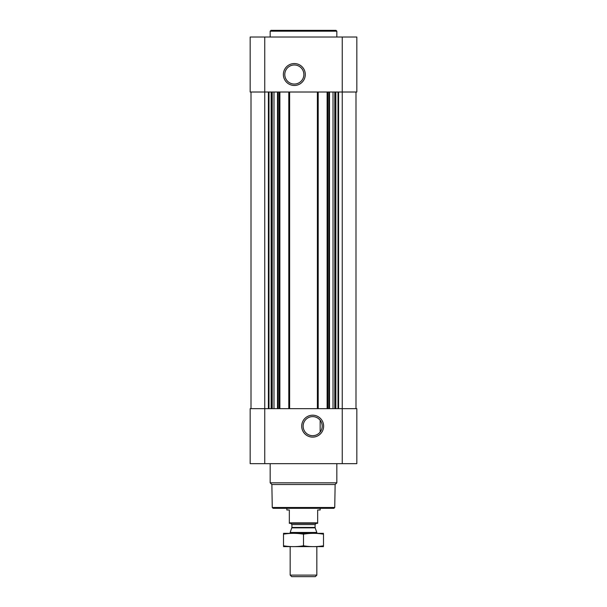 <?xml version="1.0" encoding="UTF-8"?>
<svg xmlns="http://www.w3.org/2000/svg" width="607" height="607" viewBox="0 0 607 607"><rect width="100%" height="100%" fill="white"/><g stroke="black" fill="none" stroke-linecap="round" stroke-linejoin="round"><path stroke-width="0.91" d="M318.349 418.496L319.692 419.71M312.666 416.622A9.537 9.537 0 0 1 320.928 430.924A9.537 9.537 0 0 1 304.411 430.924A9.537 9.537 0 0 1 312.666 416.622M320.162 432.047L320.162 420.264L320.162 432.047M251.002 92.014L251.002 408.663M250.167 463.657L250.167 408.663L356.833 408.663L356.833 463.657L250.167 463.657M312.666 415.196A10.964 10.964 0 0 1 322.158 431.638A10.964 10.964 0 0 1 303.174 431.638A10.964 10.964 0 0 1 312.666 415.196M355.998 92.014L355.998 408.663M327.12 92.014L327.12 408.663M318.205 92.014L318.205 408.663M288.795 92.014L288.795 408.663M279.88 92.014L279.88 408.663M250.167 92.014L250.167 37.019L356.833 37.019L356.833 92.014L250.167 92.014M294.334 63.553A10.964 10.964 0 0 1 303.826 79.995A10.964 10.964 0 0 1 284.842 79.995A10.964 10.964 0 0 1 294.334 63.553M334.738 507.49L272.262 507.49L273.097 508.325L333.903 508.325L334.738 507.49L335.132 484.515L336.832 482.823L336.832 463.657M272.262 507.49L271.868 484.515L335.132 484.515M271.868 484.515L270.168 482.823L336.832 482.823M270.168 482.823L270.168 463.657M270.168 37.019L270.168 31.185L336.832 31.185L336.832 37.019M270.168 31.185L271.003 30.35L335.997 30.35L336.832 31.185M294.334 64.979A9.537 9.537 0 0 1 302.59 79.282A9.537 9.537 0 0 1 286.072 79.282A9.537 9.537 0 0 1 294.334 64.979M317.666 522.847L289.334 522.847L289.334 523.317L317.666 523.317L317.666 509.986L320.162 509.986L320.162 508.325M289.334 522.847L289.334 509.986L286.838 509.986L286.838 508.325M316.831 575.117L290.169 575.117L291.701 576.65L315.299 576.65L316.831 575.117L316.831 546.649M290.169 533.318L290.169 532.46L316.831 532.46L316.831 533.318M290.169 575.117L290.169 546.649M290.67 523.317L291.914 524.569L291.914 527.43L290.169 532.46M283.499 546.626L323.501 546.626M323.501 545.799C323.501 546.892 323.501 546.892 323.501 545.799C316.831 546.892 310.169 546.892 303.5 545.799C296.831 546.892 290.169 546.892 283.499 545.799C283.499 546.892 283.499 546.892 283.499 545.799L283.499 534.168C283.499 533.083 283.499 533.083 283.499 534.168C290.169 533.083 296.831 533.083 303.5 534.168C310.169 533.083 316.831 533.083 323.501 534.168C323.501 533.083 323.501 533.083 323.501 534.168L323.501 545.799M303.5 545.799L303.5 534.168M283.499 533.341L323.501 533.341M277.945 92.014L277.945 408.663M279.045 92.014L279.045 408.663M289.622 92.014L289.622 408.663M317.378 92.014L317.378 408.663M327.955 92.014L327.955 408.663M329.055 92.014L329.055 408.663M338.6 92.014L338.6 408.663M342.249 37.019L342.249 463.657M264.751 463.657L264.751 37.019M268.4 92.014L268.4 408.663M338.016 92.014L338.016 408.663M335.853 92.014L335.853 408.663M335.276 92.014L335.276 408.663M334.783 92.014L334.783 408.663M333.015 92.014L333.015 408.663M329.525 92.014L329.525 408.663M277.475 92.014L277.475 408.663M273.985 92.014L273.985 408.663M272.217 92.014L272.217 408.663M271.724 92.014L271.724 408.663M271.147 92.014L271.147 408.663M268.984 92.014L268.984 408.663M291.846 527.862L315.154 527.862L316.831 532.46M291.914 527.43L315.086 527.43L315.154 527.862M291.914 524.569L315.086 524.569L316.33 523.317M315.086 527.43L315.086 524.569"/></g></svg>
